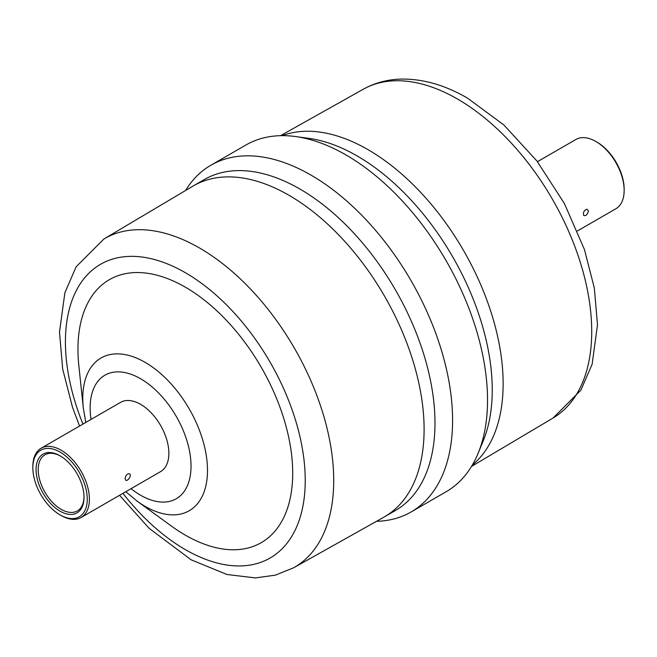 <?xml version="1.0" encoding="UTF-8"?>
<svg xmlns="http://www.w3.org/2000/svg" width="657" height="657" viewBox="0 0 657 657"><rect width="100%" height="100%" fill="white"/><g stroke="black" fill="none" stroke-linecap="round" stroke-linejoin="round"><path stroke-width="0.99" d="M125.117 478.567L125.512 479.93C127.409 482.509 132.763 474.313 128.986 473.738C126.817 474.017 125.528 475.627 125.117 478.567M588.442 211.069L587.136 209.222C584.114 210.207 582.956 212.277 583.654 215.414C585.806 216.169 587.399 214.724 588.442 211.069M577.446 230.944L615.872 208.762A39.987 23.085 -120 0 0 624.15 190.456A39.987 23.085 -120 0 0 595.874 141.477L595.874 141.477A39.987 23.085 -120 0 0 575.877 139.498L537.451 161.679M596.95 142.101L595.874 141.477L596.95 142.101A38.467 22.215 60 0 1 624.15 189.216L624.15 190.456M60.05 455.794L60.05 455.794A33.918 19.579 60 0 1 84.03 497.324A33.918 19.579 60 0 1 60.05 511.171A33.918 19.579 60 0 1 36.069 469.64A33.918 19.579 60 0 1 60.05 455.794M60.6 456.114A32.398 18.708 -120 0 0 44.931 454.808A32.398 18.708 -120 0 0 39.962 480.768A32.398 18.708 -120 0 0 61.126 509.315A32.398 18.708 -120 0 0 77.321 510.916A32.398 18.708 -120 0 0 84.03 496.7M32.85 467.776L32.85 466.536A39.987 23.085 60 0 1 41.128 448.23A39.987 23.085 60 0 1 61.126 450.209A39.987 23.085 60 0 1 87.25 485.449A39.987 23.085 60 0 1 81.123 517.494A39.987 23.085 60 0 1 61.126 515.515L60.05 514.891A38.467 22.215 -120 0 0 87.258 499.189A38.467 22.215 -120 0 0 60.05 452.073A38.467 22.215 -120 0 0 32.85 467.776A38.467 22.215 -120 0 0 60.05 514.891L61.126 515.515M376.486 521.313A200.196 115.583 -120 0 0 411.126 511.959L446.07 491.781A200.196 115.583 -120 0 0 478.214 453.084L483.355 440.51A191.088 110.327 -120 0 0 357.137 155.939A191.088 110.327 -120 0 0 308.921 138.381L295.461 136.541A200.196 115.583 -120 0 0 245.874 145.033L210.93 165.211A200.196 115.583 -120 0 0 185.512 190.53M478.214 453.084A200.196 115.583 -120 0 0 345.976 154.945A200.196 115.583 -120 0 0 295.461 136.541M411.126 511.959A200.196 115.583 -120 0 0 441.808 351.536A200.196 115.583 -120 0 0 311.024 175.123A200.196 115.583 -120 0 0 210.93 165.211M119.549 495.304L149.147 528.335L191.13 559.805L226.969 574.505L255.409 577.914L275.382 575.146L293.736 567.747L383.852 517.182A191.088 110.327 -120 0 0 384.526 516.796L395.407 510.514A191.088 110.327 -120 0 0 424.701 357.392A191.088 110.327 -120 0 0 299.863 189.002A191.088 110.327 -120 0 0 204.327 179.542L193.445 185.824A191.088 110.327 -120 0 0 192.772 186.218L103.921 238.976L76.13 266.791L64.879 292.735L59.5 332.097L62.67 368.963L72.541 407.406L79.563 426.048M125.791 491.707L137.132 501.16L171.551 526.167A151.857 87.677 -120 0 0 185.331 535.143A151.857 87.677 -120 0 0 292.71 473.147A151.857 87.677 -120 0 0 185.331 287.166A151.857 87.677 -120 0 0 78.84 365.579L83.291 407.89L85.796 422.443M81.123 517.494L160.579 471.619A39.987 23.085 -120 0 0 166.714 439.574A39.987 23.085 -120 0 0 140.59 404.334A39.987 23.085 -120 0 0 120.592 402.355L41.128 448.23M553.079 418.016A189.824 109.596 -120 0 0 581.322 265.691A189.824 109.596 -120 0 0 457.502 99.035A189.824 109.596 -120 0 0 363.264 89.245C374.86 82.823 387.523 79.431 401.246 79.086C423.1 78.791 445.175 85.139 467.48 98.107L503.87 124.97L536.9 160.965L564.404 203.522L584.459 249.586L594.33 288.021L597.5 324.895L592.121 364.257L580.87 390.201L553.079 418.016L471.488 466.462M472.317 465.09A191.088 110.327 -120 0 0 490.212 309.644A191.088 110.327 -120 0 0 368.019 149.656A191.088 110.327 -120 0 0 282.116 135.654M384.526 516.796A191.088 110.327 -120 0 0 413.82 363.674A191.088 110.327 -120 0 0 288.981 195.285A191.088 110.327 -120 0 0 193.445 185.824M293.736 567.747A189.824 109.596 -120 0 0 323.687 415.865A189.824 109.596 -120 0 0 199.498 247.985A189.824 109.596 -120 0 0 103.921 238.976M122.925 493.358A169.572 97.901 -120 0 0 185.331 549.613A169.572 97.901 -120 0 0 305.234 480.382A169.572 97.901 -120 0 0 185.331 272.696A169.572 97.901 -120 0 0 80.778 282.995A169.572 97.901 -120 0 0 82.938 424.094M137.132 501.16A88.194 50.918 -120 0 0 145.131 506.366A88.194 50.918 -120 0 0 207.497 470.363A88.194 50.918 -120 0 0 145.131 362.352A88.194 50.918 -120 0 0 83.291 407.89M131.047 488.668A71.334 41.186 -120 0 0 140.59 495.23A71.334 41.186 -120 0 0 191.031 466.109A71.334 41.186 -120 0 0 140.59 378.744A71.334 41.186 -120 0 0 91.052 419.404M363.264 89.245L280.514 135.679"/></g></svg>
